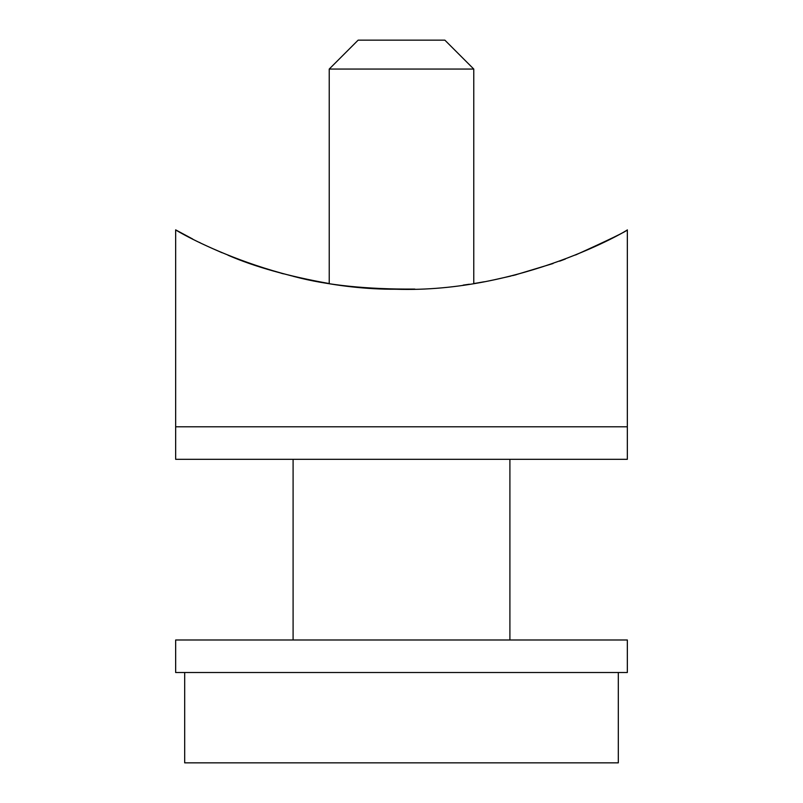 <?xml version="1.0" encoding="UTF-8"?>
<svg xmlns="http://www.w3.org/2000/svg" width="803" height="803" viewBox="0 0 803 803"><rect width="100%" height="100%" fill="white"/><g stroke="black" fill="none" stroke-linecap="round" stroke-linejoin="round"><path stroke-width="1.2" d="M192.66 239.003L175.656 229.859C174.422 229.638 274.957 289.843 395.939 289.241C521.197 293.306 628.859 229.829 627.344 229.859C626.45 231.374 609.186 239.746 575.57 254.983M565.392 259.018L559.631 261.176M553.086 263.514L514.733 275.088M511.049 276.011L493.895 279.876M484.319 281.743L477.454 282.947M477.404 282.957L475.757 283.228M475.607 283.258L473.77 283.549L473.77 69.058L329.23 69.058L329.23 283.549C288.658 276.342 254.902 266.887 227.972 255.203M222.029 252.724L211.319 248.017M200.118 242.737L199.415 242.386M175.656 229.859L175.656 426.794L627.344 426.794L627.344 459.316L175.656 459.316L175.656 426.794L627.344 426.794L627.344 229.859M329.23 283.549L326.47 283.098M319.674 281.923L313.722 280.799M298.917 277.667L293.336 276.352M283.439 273.833L280.93 273.161M294.611 276.654C327.052 285.276 367.132 289.421 414.86 289.08M463.13 285.125L469.364 284.232M490.292 280.608L494.106 279.835M512.515 275.65L516.279 274.696M509.905 639.991L509.905 459.316M175.656 672.512L627.344 672.512L627.344 639.991L175.656 639.991L175.656 672.512M618.31 672.512L618.31 762.85L184.69 762.85L184.69 672.512M329.23 69.058L358.138 40.15L444.862 40.15L473.77 69.058M293.095 639.991L293.095 459.316"/></g></svg>
